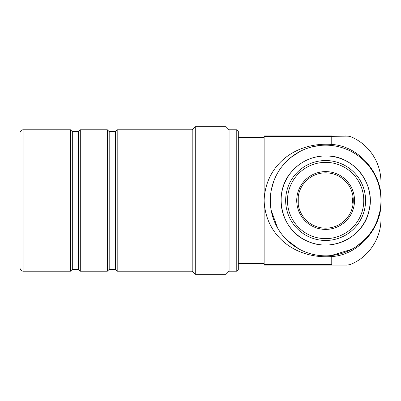 <?xml version="1.0" encoding="UTF-8"?>
<svg xmlns="http://www.w3.org/2000/svg" width="401" height="401" viewBox="0 0 401 401"><rect width="100%" height="100%" fill="white"/><g stroke="black" fill="none" stroke-linecap="round" stroke-linejoin="round"><path stroke-width="0.6" d="M351.822 249.237L331.151 255.557A6.15 0.902 -95.7 0 1 331.762 256.575C361.201 254.7 382.805 224.475 380.95 200.5A55.333 55.333 0 0 1 297.948 248.419A55.333 55.333 0 0 1 297.948 152.58A55.333 55.333 0 0 1 380.95 200.5C382.79 176.515 361.196 146.305 331.762 144.425C294.58 141.804 265.327 165.844 264.134 200.5C265.307 235.151 294.585 259.181 331.762 256.575L331.762 264.374C357.822 263.993 357.822 263.993 331.762 264.374L264.134 264.374L264.134 265.056L331.762 265.056C351.311 265.056 351.311 265.056 331.762 265.056L346.514 265.056C345.421 265.101 349.301 265.131 351.431 264.033C369.065 256.595 381.186 238.044 380.95 218.946L380.95 182.054A49.188 49.188 0 0 0 351.421 136.967L349.025 136.2L345.552 135.944M264.134 200.084L264.134 136.626L331.762 136.626L351.426 136.962M352.975 204.615L352.439 200.5L352.975 196.385M347.822 149.819L348.81 150.26M316.284 255.041L314.148 254.635M298.84 248.926L286.655 239.793M277.622 228.039L271.141 210.204M270.695 207.247L270.359 197.603M271.171 190.635L273.602 181.628M285.427 162.465L290.374 157.814L299.717 151.603L290.374 157.814M311.878 146.896L319.767 145.478M378.544 216.655L379.697 212.209L377.436 219.903M366.203 238.114L357.296 245.868M298.259 196.385L298.259 204.615M296.72 200.5A28.897 28.897 0 0 0 340.063 225.527A28.897 28.897 0 0 0 340.063 175.473A28.897 28.897 0 0 0 296.72 200.5M353.281 200.5A27.669 27.669 0 0 1 325.617 228.169A27.669 27.669 0 0 1 297.948 200.5A27.669 27.669 0 0 1 325.617 172.831A27.669 27.669 0 0 1 353.281 200.5M331.151 145.443A6.15 0.902 95.7 0 0 331.762 144.425L331.762 135.944L264.134 135.944L264.134 136.626M331.762 135.944C351.306 135.944 351.306 135.944 331.762 135.944M264.134 264.374L264.134 200.5M331.762 264.374L331.762 265.056L264.134 265.056M20.05 266.284L20.05 134.716M20.05 132.871L20.05 268.129C20.23 269.998 21.258 271.021 23.123 271.206L70.466 271.206L70.466 129.794L23.123 129.794A3.073 3.073 0 0 0 20.05 132.871M70.466 129.794L72.31 131.638L72.31 269.362L70.466 271.206M72.31 131.638L78.456 131.638L78.456 269.362L80.3 271.206L107.353 271.206L107.353 129.794L80.3 129.794L80.3 271.206M107.353 129.794L109.197 131.638L109.197 269.362L107.353 271.206M109.197 131.638L115.348 131.638L115.348 269.362L117.192 271.206L192.199 271.206L195.272 274.279L226.014 274.279L226.014 126.721L195.272 126.721L195.272 274.279M115.348 131.638L117.192 129.794L117.192 271.206M117.192 129.794L192.199 129.794L192.199 271.206M226.014 126.721L229.091 129.794L229.091 271.206L226.014 274.279M229.091 129.794L236.775 129.794L236.775 271.206L229.091 271.206M236.775 129.794L238.309 131.333L238.309 269.667L236.775 271.206M370.173 200.5A44.556 44.556 0 0 1 325.617 245.056A44.556 44.556 0 0 1 281.056 200.5A44.556 44.556 0 0 1 325.617 155.944A44.556 44.556 0 0 1 370.173 200.5M365.582 200.5A39.965 39.965 0 0 1 325.617 240.465A39.965 39.965 0 0 1 285.652 200.5A39.965 39.965 0 0 1 325.617 160.535A39.965 39.965 0 0 1 365.582 200.5M325.617 162.355A38.145 38.145 0 0 1 358.649 219.573A38.145 38.145 0 0 1 292.585 219.573A38.145 38.145 0 0 1 325.617 162.355M23.123 129.794L23.123 271.206M264.134 137.483L238.309 137.483M264.134 263.517L238.309 263.517M325.617 155.924C353.657 154.921 376.734 184.676 368.79 211.588C363.757 236.379 332.349 253.447 306.64 240.831C280.84 229.798 272.625 193.056 291.271 172.089C300.319 161.593 311.762 156.205 325.617 155.924M314.314 146.33L319.782 145.473M72.31 269.362L78.456 269.362M78.456 131.638L80.3 129.794M109.197 269.362L115.348 269.362M192.199 129.794L195.272 126.721"/></g></svg>
